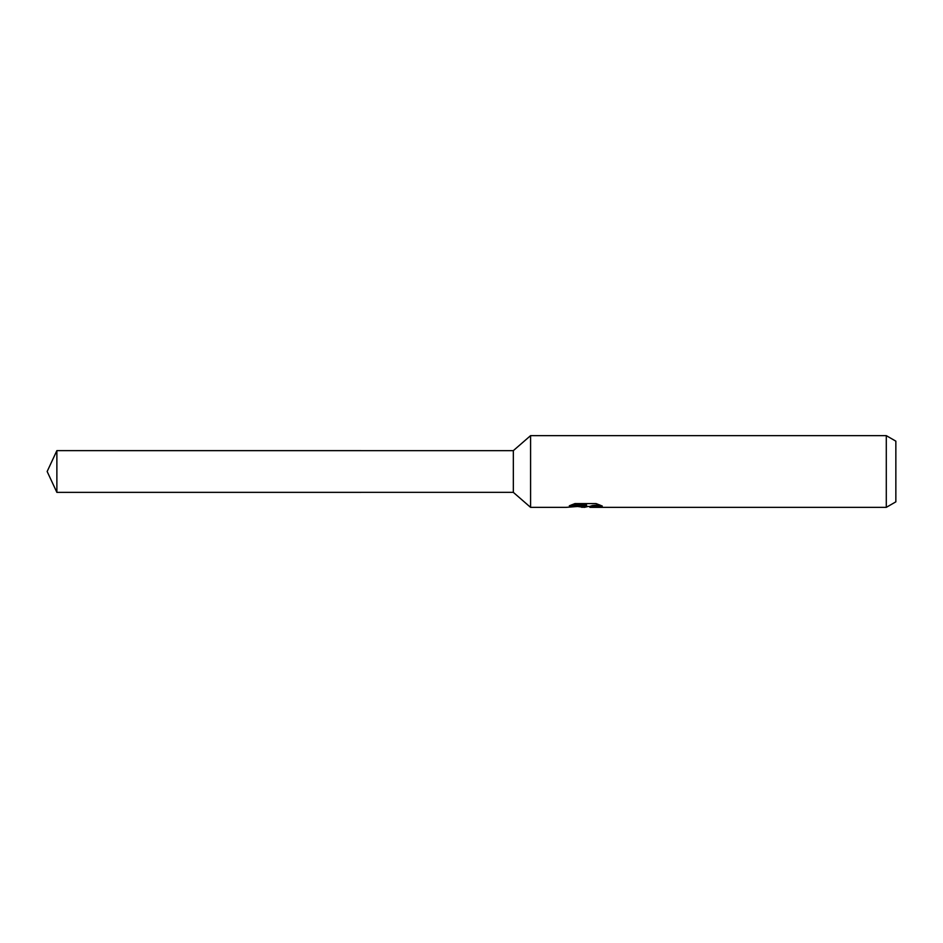 <?xml version="1.0" encoding="UTF-8"?>
<svg xmlns="http://www.w3.org/2000/svg" width="943" height="943" viewBox="0 0 943 943"><rect width="100%" height="100%" fill="white"/><g stroke="black" fill="none" stroke-linecap="round" stroke-linejoin="round"><path stroke-width="1.41" d="M571.482 504.87L586.522 504.87L586.522 505.802L566.059 507.358L530.579 507.358L513.334 492.364L513.334 450.636L530.579 435.642L886.29 435.642L895.85 441.159L895.85 501.841L886.29 507.358L590.059 507.358L589.858 506.415L592.381 505.542L599.63 504.882M530.579 507.358L530.579 435.642M588.137 506.462L584.365 507.358L578.106 506.568M584.365 507.358L585.202 506.697L581.819 507.358M886.29 507.358L886.29 435.642M586.522 505.802L569.324 505.802L574.924 503.597L596.141 503.597L602.294 506.061L595.163 505.99L589.858 507.31M585.202 505.943L585.202 506.697M579.391 506.462L584.613 506.002M513.334 492.352L56.875 492.364L47.15 471.5L56.875 450.636L513.334 450.648M56.875 492.364L56.875 450.636M585.202 506.462L589.858 506.462"/></g></svg>
